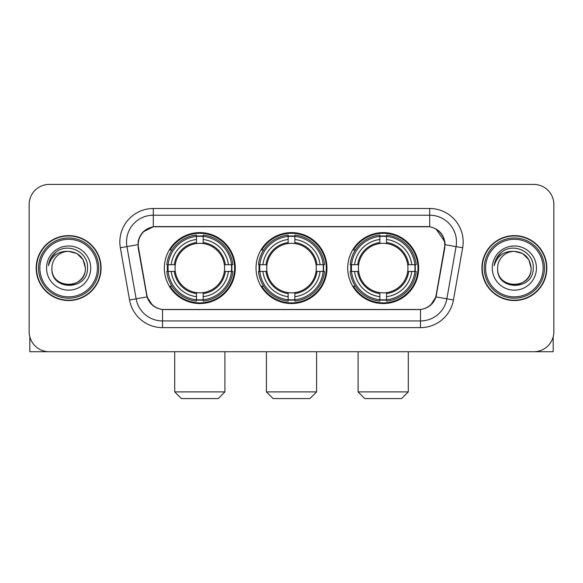 <?xml version="1.0" encoding="UTF-8"?>
<svg xmlns="http://www.w3.org/2000/svg" width="583" height="583" viewBox="0 0 583 583"><rect width="100%" height="100%" fill="white"/><g stroke="black" fill="none" stroke-linecap="round" stroke-linejoin="round"><path stroke-width="0.87" d="M256.032 268.078A35.468 35.468 0 0 0 291.5 303.546A35.468 35.468 0 0 0 326.968 268.078A35.468 35.468 0 0 0 291.5 232.602A35.468 35.468 0 0 0 256.032 268.078M347.716 268.078A35.468 35.468 0 0 0 383.191 303.546A35.468 35.468 0 0 0 418.66 268.078A35.468 35.468 0 0 0 383.191 232.602A35.468 35.468 0 0 0 347.716 268.078M164.34 268.078A35.468 35.468 0 0 0 199.809 303.546A35.468 35.468 0 0 0 235.284 268.078A35.468 35.468 0 0 0 199.809 232.602A35.468 35.468 0 0 0 164.34 268.078M138.237 244.649A18.073 18.073 0 0 0 138.514 247.79L146.778 294.641A18.073 18.073 0 0 0 164.574 309.573L418.426 309.573A18.073 18.073 0 0 0 436.222 294.641L444.486 247.79A18.073 18.073 0 0 0 426.69 226.583L156.31 226.583A18.073 18.073 0 0 0 138.237 244.649M167.525 271.423A32.459 32.459 0 0 1 167.525 264.733M350.9 271.423A32.459 32.459 0 0 1 350.9 264.733M259.216 271.423A32.459 32.459 0 0 1 259.216 264.733M36.175 268.078A32.459 32.459 0 0 0 68.634 300.536A32.459 32.459 0 0 0 101.092 268.078A32.459 32.459 0 0 0 68.634 235.619A32.459 32.459 0 0 0 36.175 268.078M481.908 268.078A32.459 32.459 0 0 0 514.366 300.536A32.459 32.459 0 0 0 546.825 268.078A32.459 32.459 0 0 0 514.366 235.619A32.459 32.459 0 0 0 481.908 268.078M138.105 241.974C139.84 233.601 144.905 228.536 153.3 226.78L429.7 226.78C438.088 228.529 443.153 233.594 444.895 241.974L444.822 247.79L436.004 296.915C433.366 304.188 428.192 308.385 420.496 309.486L162.504 309.486C154.823 308.4 149.656 304.202 146.996 296.915L138.178 247.79L138.105 241.974M143.236 231.83L153.3 226.78L153.3 215.207L429.7 215.207A26.767 26.767 0 0 1 456.066 246.624L446.862 298.824A26.767 26.767 0 0 1 420.496 320.949L162.504 320.949A26.767 26.767 0 0 1 136.138 298.824L126.934 246.624A26.767 26.767 0 0 1 153.3 215.207L153.3 208.51L429.7 208.51L429.7 226.78M436.062 229.002L444.895 241.974L445.099 244.692L462.654 247.782L453.45 299.99A33.464 33.464 0 0 1 420.496 327.639L162.504 327.639A33.464 33.464 0 0 1 129.55 299.99L120.346 247.782A33.464 33.464 0 0 1 153.3 208.51M164.238 309.573L162.504 309.486L162.504 327.639M420.496 327.639L420.496 309.486L418.762 309.573M453.45 299.99L436.004 296.915L430.604 305.149M152.513 305.252L146.996 296.915L129.55 299.99M436.558 294.641L436.448 295.209M146.552 295.209L146.442 294.641M120.346 247.782L137.901 244.649M553.85 204.495A20.077 20.077 0 0 0 533.773 184.417L49.227 184.417A20.077 20.077 0 0 0 29.15 204.495L29.15 331.654A20.077 20.077 0 0 0 49.227 351.731L533.773 351.731A20.077 20.077 0 0 0 553.85 331.654L553.85 204.495L553.85 331.654M29.15 204.495L29.15 331.654M533.773 184.417L49.227 184.417M49.227 351.731L533.773 351.731M29.82 336.799L29.82 351.731L107.454 351.731M97.412 268.078A28.778 28.778 0 0 0 68.634 239.3A28.778 28.778 0 0 0 39.855 268.078A28.778 28.778 0 0 0 68.634 296.856A28.778 28.778 0 0 0 97.412 268.078M98.753 268.078A30.119 30.119 0 0 0 68.634 237.959A30.119 30.119 0 0 0 38.522 268.078A30.119 30.119 0 0 0 68.634 298.19A30.119 30.119 0 0 0 98.753 268.078M100.764 268.078A32.123 32.123 0 0 0 68.634 235.955A32.123 32.123 0 0 0 36.51 268.078A32.123 32.123 0 0 0 68.634 300.201A32.123 32.123 0 0 0 100.764 268.078M85.366 268.078C84.375 257.912 78.8 252.337 68.634 251.346L77 253.583L83.129 259.712L85.366 268.078L83.129 259.712L77 253.583L68.634 251.346L77 253.583L83.129 259.712L85.366 268.078L83.129 259.712L77 253.583L68.634 251.346L77 253.583L83.129 259.712L85.366 268.078C86.393 289.664 50.881 289.664 51.902 268.078C50.415 291.296 88.266 290.779 87.479 268.078C88.725 252.14 67.839 242.011 55.808 252.271C51.61 255.784 49.154 260.237 48.425 265.644C51.588 255.675 58.322 250.909 68.634 251.346L77 253.583L83.129 259.712L85.366 268.078C86.393 289.664 50.881 289.664 51.902 268.078C50.881 289.664 86.393 289.664 85.366 268.078C86.393 289.664 50.881 289.664 51.902 268.078C50.881 289.664 86.393 289.664 85.366 268.078C86.393 289.664 50.881 289.664 51.902 268.078C50.881 289.664 86.393 289.664 85.366 268.078C86.393 289.664 50.881 289.664 51.902 268.078C50.881 289.664 86.393 289.664 85.366 268.078C86.393 289.664 50.881 289.664 51.902 268.078C50.881 289.664 86.393 289.664 85.366 268.078C86.393 289.664 50.881 289.664 51.902 268.078C50.881 289.664 86.393 289.664 85.366 268.078C86.393 289.664 50.881 289.664 51.902 268.078A16.732 16.732 0 0 1 68.634 251.346L77 253.583L83.129 259.712L85.366 268.078C86.036 281.064 69.341 289.693 59.153 281.859M46.553 268.078A22.088 22.088 0 0 0 68.634 290.159A22.088 22.088 0 0 0 90.722 268.078A22.088 22.088 0 0 0 68.634 245.99A22.088 22.088 0 0 0 46.553 268.078M55.8 252.279L50.867 258.145M50.561 258.714L51.005 257.905L50.561 258.714M218.217 398.583L181.408 398.583L174.711 391.893L224.907 391.893L218.217 398.583M203.161 299.757L203.161 301.105A33.195 33.195 0 0 0 232.836 271.423L231.495 271.423A31.854 31.854 0 0 1 203.161 299.757L203.161 296.66A28.778 28.778 0 0 0 228.398 271.423L224.346 271.423A24.763 24.763 0 0 0 203.161 243.541L203.161 236.392A31.854 31.854 0 0 1 231.495 264.733L232.836 264.733A33.195 33.195 0 0 0 203.161 235.051L203.161 236.392M168.13 271.423L166.782 271.423A33.195 33.195 0 0 0 196.464 301.105L196.464 299.757A31.854 31.854 0 0 1 168.13 271.423L171.227 271.423A28.778 28.778 0 0 0 196.464 296.66L196.464 292.615A24.763 24.763 0 0 0 224.346 271.423L225.337 271.423A25.739 25.739 0 0 1 203.161 293.599L203.161 296.66M196.464 236.392L196.464 235.051A33.195 33.195 0 0 0 166.782 264.733L168.13 264.733A31.854 31.854 0 0 1 196.464 236.392L196.464 239.496A28.778 28.778 0 0 0 171.227 264.733L175.279 264.733A24.763 24.763 0 0 0 196.464 292.615L196.464 293.599A25.739 25.739 0 0 1 174.288 271.423L171.227 271.423M168.196 271.423A31.788 31.788 0 0 1 168.196 264.733M203.161 236.465A31.788 31.788 0 0 0 196.464 236.465M231.422 264.733A31.788 31.788 0 0 1 231.422 271.423M231.495 264.733L228.398 264.733A28.778 28.778 0 0 0 203.161 239.496M228.398 271.423L231.495 271.423M196.464 296.66L196.464 299.757M224.346 264.733L228.398 264.733M203.161 292.651L203.161 293.599M196.464 292.615A24.763 24.763 0 0 1 175.279 271.423L174.288 271.423M203.161 299.691A31.788 31.788 0 0 1 196.464 299.691M171.227 264.733L168.13 264.733M196.464 243.497L196.464 239.496M203.161 243.541A24.763 24.763 0 0 0 175.279 264.733L174.288 264.733A25.739 25.739 0 0 1 196.464 242.55M203.161 243.497L203.161 242.55A25.739 25.739 0 0 1 225.337 264.733M171.963 250.005L170.068 250.005A34.805 34.805 0 0 1 234.614 268.078A34.805 34.805 0 0 1 170.068 286.144L171.963 286.144M309.908 398.583L273.092 398.583L266.402 391.893L316.598 391.893L309.908 398.583M294.845 299.757L294.845 301.105A33.195 33.195 0 0 0 324.527 271.423L323.179 271.423A31.854 31.854 0 0 1 294.845 299.757L294.845 296.66A28.778 28.778 0 0 0 320.082 271.423L316.037 271.423A24.763 24.763 0 0 0 294.845 243.541L294.845 236.392A31.854 31.854 0 0 1 323.179 264.733L324.527 264.733A33.195 33.195 0 0 0 294.845 235.051L294.845 236.392M259.821 271.423L258.473 271.423A33.195 33.195 0 0 0 288.155 301.105L288.155 299.757A31.854 31.854 0 0 1 259.821 271.423L262.918 271.423A28.778 28.778 0 0 0 288.155 296.66L288.155 292.615A24.763 24.763 0 0 0 316.037 271.423L317.021 271.423A25.739 25.739 0 0 1 294.845 293.599L294.845 296.66M288.155 236.392L288.155 235.051A33.195 33.195 0 0 0 258.473 264.733L259.821 264.733A31.854 31.854 0 0 1 288.155 236.392L288.155 239.496A28.778 28.778 0 0 0 262.918 264.733L266.963 264.733A24.763 24.763 0 0 0 288.155 292.615L288.155 293.599A25.739 25.739 0 0 1 265.979 271.423L262.918 271.423M259.887 271.423A31.788 31.788 0 0 1 259.887 264.733M294.845 236.465A31.788 31.788 0 0 0 288.155 236.465M323.113 264.733A31.788 31.788 0 0 1 323.113 271.423M323.179 264.733L320.082 264.733A28.778 28.778 0 0 0 294.845 239.496M320.082 271.423L323.179 271.423M288.155 296.66L288.155 299.757M316.037 264.733L320.082 264.733M294.845 292.651L294.845 293.599M288.155 292.615A24.763 24.763 0 0 1 266.963 271.423L265.979 271.423M294.845 299.691A31.788 31.788 0 0 1 288.155 299.691M262.918 264.733L259.821 264.733M288.155 243.497L288.155 239.496M294.845 243.541A24.763 24.763 0 0 0 266.963 264.733L265.979 264.733A25.739 25.739 0 0 1 288.155 242.55M294.845 243.497L294.845 242.55A25.739 25.739 0 0 1 317.021 264.733M263.654 250.005L261.76 250.005A34.805 34.805 0 0 1 326.305 268.078A34.805 34.805 0 0 1 261.76 286.144L263.654 286.144M401.592 398.583L364.783 398.583L358.093 391.893L408.289 391.893L401.592 398.583M386.536 299.757L386.536 301.105A33.195 33.195 0 0 0 416.218 271.423L414.87 271.423A31.854 31.854 0 0 1 386.536 299.757L386.536 296.66A28.778 28.778 0 0 0 411.773 271.423L407.721 271.423A24.763 24.763 0 0 0 386.536 243.541L386.536 236.392A31.854 31.854 0 0 1 414.87 264.733L416.218 264.733A33.195 33.195 0 0 0 386.536 235.051L386.536 236.392M351.505 271.423L350.164 271.423A33.195 33.195 0 0 0 379.839 301.105L379.839 299.757A31.854 31.854 0 0 1 351.505 271.423L354.602 271.423A28.778 28.778 0 0 0 379.839 296.66L379.839 292.615A24.763 24.763 0 0 0 407.721 271.423L408.712 271.423A25.739 25.739 0 0 1 386.536 293.599L386.536 296.66M379.839 236.392L379.839 235.051A33.195 33.195 0 0 0 350.164 264.733L351.505 264.733A31.854 31.854 0 0 1 379.839 236.392L379.839 239.496A28.778 28.778 0 0 0 354.602 264.733L358.654 264.733A24.763 24.763 0 0 0 379.839 292.615L379.839 293.599A25.739 25.739 0 0 1 357.663 271.423L354.602 271.423M351.578 271.423A31.788 31.788 0 0 1 351.578 264.733M386.536 236.465A31.788 31.788 0 0 0 379.839 236.465M414.805 264.733A31.788 31.788 0 0 1 414.805 271.423M414.87 264.733L411.773 264.733A28.778 28.778 0 0 0 386.536 239.496M411.773 271.423L414.87 271.423M379.839 296.66L379.839 299.757M407.721 264.733L411.773 264.733M386.536 292.651L386.536 293.599M379.839 292.615A24.763 24.763 0 0 1 358.654 271.423L357.663 271.423M386.536 299.691A31.788 31.788 0 0 1 379.839 299.691M354.602 264.733L351.505 264.733M379.839 243.497L379.839 239.496M386.536 243.541A24.763 24.763 0 0 0 358.654 264.733L357.663 264.733A25.739 25.739 0 0 1 379.839 242.55M386.536 243.497L386.536 242.55A25.739 25.739 0 0 1 408.712 264.733M355.346 250.005L353.444 250.005A34.805 34.805 0 0 1 417.989 268.078A34.805 34.805 0 0 1 353.444 286.144L355.346 286.144M553.18 336.799L553.18 351.731L475.546 351.731M543.145 268.078A28.778 28.778 0 0 0 514.366 239.3A28.778 28.778 0 0 0 485.588 268.078A28.778 28.778 0 0 0 514.366 296.856A28.778 28.778 0 0 0 543.145 268.078M544.478 268.078A30.119 30.119 0 0 0 514.366 237.959A30.119 30.119 0 0 0 484.247 268.078A30.119 30.119 0 0 0 514.366 298.19A30.119 30.119 0 0 0 544.478 268.078M546.49 268.078A32.123 32.123 0 0 0 514.366 235.955A32.123 32.123 0 0 0 482.236 268.078A32.123 32.123 0 0 0 514.366 300.201A32.123 32.123 0 0 0 546.49 268.078M497.634 268.078A16.732 16.732 0 0 1 514.366 251.346L522.732 253.583L528.854 259.712L531.098 268.078L528.854 259.712L522.732 253.583L514.366 251.346L522.732 253.583L528.854 259.712L531.098 268.078L528.854 259.712L522.732 253.583L514.366 251.346L522.732 253.583L528.854 259.712L531.098 268.078L528.854 259.712L522.732 253.583L514.366 251.346L522.732 253.583L528.854 259.712L531.098 268.078C532.119 289.664 496.607 289.664 497.634 268.078C496.14 291.296 533.992 290.779 533.212 268.078C534.451 252.14 513.572 242.011 501.533 252.271C497.335 255.784 494.88 260.237 494.158 265.644C497.314 255.675 504.047 250.909 514.366 251.346L522.732 253.583L528.854 259.712L531.098 268.078C532.119 289.664 496.607 289.664 497.634 268.078C496.607 289.664 532.119 289.664 531.098 268.078C532.119 289.664 496.607 289.664 497.634 268.078C496.607 289.664 532.119 289.664 531.098 268.078C532.119 289.664 496.607 289.664 497.634 268.078C496.607 289.664 532.119 289.664 531.098 268.078C532.119 289.664 496.607 289.664 497.634 268.078C496.607 289.664 532.119 289.664 531.098 268.078C532.119 289.664 496.607 289.664 497.634 268.078C496.607 289.664 532.119 289.664 531.098 268.078C531.769 281.064 515.066 289.693 504.878 281.859M514.366 251.346C524.525 252.337 530.1 257.912 531.098 268.078M492.278 268.078A22.088 22.088 0 0 0 514.366 290.159A22.088 22.088 0 0 0 536.447 268.078A22.088 22.088 0 0 0 514.366 245.99A22.088 22.088 0 0 0 492.278 268.078M501.526 252.279L496.592 258.145M496.293 258.714L496.731 257.905M429.7 208.51A33.464 33.464 0 0 1 462.654 247.782M126.934 246.624A26.767 26.767 0 0 1 126.526 241.974M203.161 292.615A24.763 24.763 0 0 0 224.346 271.423M196.464 299.99A32.087 32.087 0 0 0 203.161 299.99M231.728 271.423A32.087 32.087 0 0 0 231.728 264.733M203.161 236.159A32.087 32.087 0 0 0 196.464 236.159M294.845 292.615A24.763 24.763 0 0 0 316.037 271.423M288.155 299.99A32.087 32.087 0 0 0 294.845 299.99M323.412 271.423A32.087 32.087 0 0 0 323.412 264.733M294.845 236.159A32.087 32.087 0 0 0 288.155 236.159M386.536 292.615A24.763 24.763 0 0 0 407.721 271.423M379.839 299.99A32.087 32.087 0 0 0 386.536 299.99M415.103 271.423A32.087 32.087 0 0 0 415.103 264.733M386.536 236.159A32.087 32.087 0 0 0 379.839 236.159M224.907 351.731L224.907 391.893M174.711 351.731L174.711 391.893M316.598 351.731L316.598 391.893M266.402 351.731L266.402 391.893M408.289 351.731L408.289 391.893M358.093 351.731L358.093 391.893"/></g></svg>
